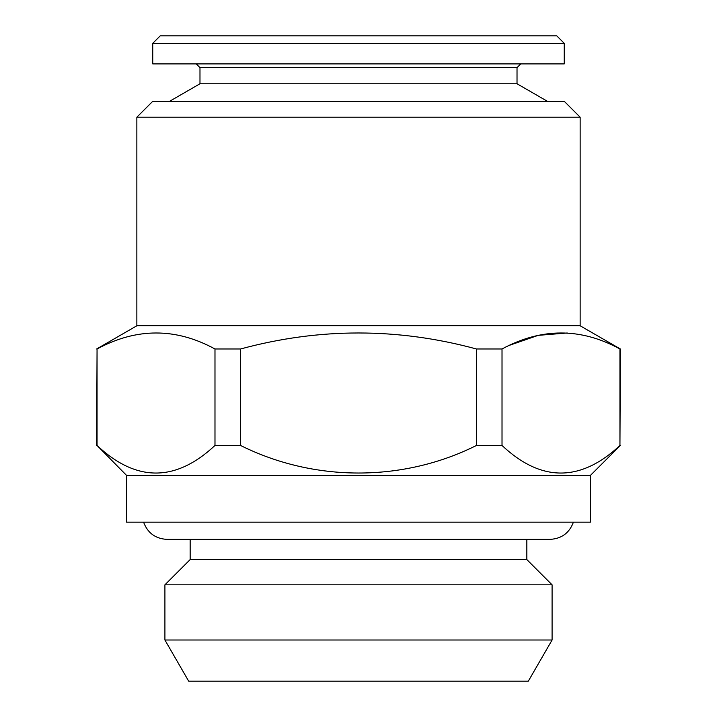 <?xml version="1.0" encoding="UTF-8"?>
<svg xmlns="http://www.w3.org/2000/svg" width="717" height="717" viewBox="0 0 717 717"><rect width="100%" height="100%" fill="white"/><g stroke="black" fill="none" stroke-linecap="round" stroke-linejoin="round"><path stroke-width="1.08" d="M126.568 475.398L590.432 475.398L590.432 522.164L126.568 522.164L126.568 475.398L97.055 445.472C136.221 482.236 175.531 482.236 214.983 445.472L214.983 348.982C175.871 327.651 136.562 327.651 97.055 348.982L97.055 445.472M564.252 43.334L556.768 35.85L160.232 35.85L152.748 43.334L152.748 63.903L564.252 63.903L564.252 43.334L152.748 43.334M552.09 640.003L528.33 681.15L188.67 681.15L164.91 640.003L552.09 640.003L552.09 584.821L164.91 584.821L164.91 640.003M502.017 445.472C541.183 482.236 580.492 482.236 619.945 445.472L619.945 348.982C580.824 327.651 541.523 327.651 502.017 348.982L502.017 445.472L476.429 445.472L476.429 348.982C397.81 327.642 319.19 327.642 240.571 348.982L240.571 445.472C313.903 482.057 402.694 482.362 476.429 445.472M509.536 345.28L538.18 335.359L567.246 332.984M502.017 348.982L476.429 348.982M240.571 445.472L214.983 445.472M240.571 348.982L214.983 348.982M97.055 348.982L96.643 445.472M580.143 117.212L136.857 117.212L152.748 101.312L564.252 101.312L580.143 117.212L580.143 325.769L620.357 348.982L619.945 445.472M580.143 325.769L136.857 325.769L96.643 348.982M573.421 522.164C569.37 532.991 561.581 538.727 550.029 539.372L526.843 539.372L526.843 559.574L190.157 559.574L164.91 584.821M526.843 559.574L552.09 584.821M199.98 83.764L199.98 67.649L517.02 67.649L517.02 83.764L199.98 83.764L169.588 101.312M590.432 475.398L620.357 445.472M136.857 117.212L136.857 325.769M550.029 539.372L166.971 539.372L190.157 539.372L190.157 559.574M517.02 83.764L547.412 101.312M517.02 67.649L520.757 63.903M199.98 67.649L196.243 63.903M143.579 522.164C147.63 532.991 155.428 538.727 166.971 539.372"/></g></svg>
